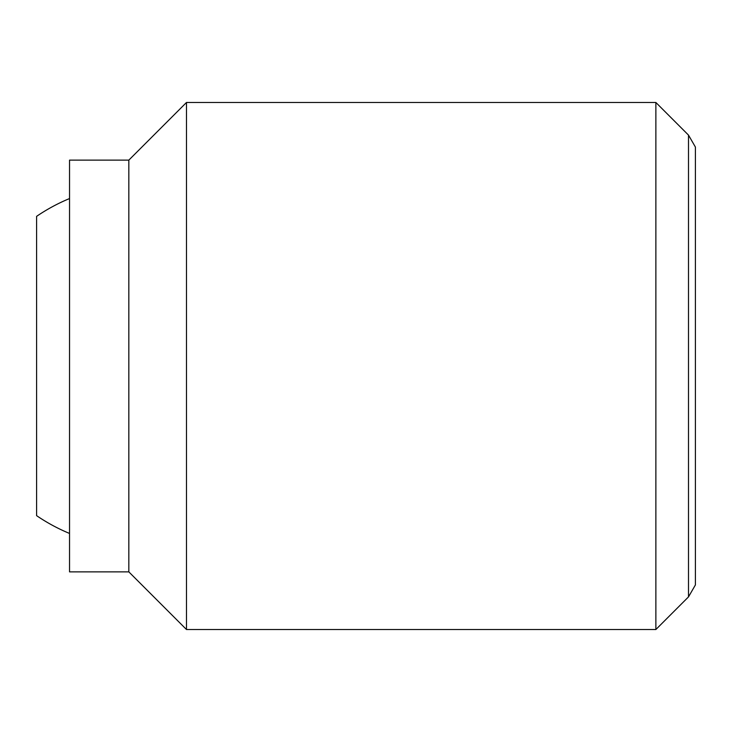 <?xml version="1.0" encoding="UTF-8"?>
<svg xmlns="http://www.w3.org/2000/svg" width="732" height="732" viewBox="0 0 732 732"><rect width="100%" height="100%" fill="white"/><g stroke="black" fill="none" stroke-linecap="round" stroke-linejoin="round"><path stroke-width="1.1" d="M69.54 533.445A181.17 181.17 0 0 1 36.6 515.648L36.6 216.352A181.17 181.17 0 0 1 69.54 198.555M655.872 102.48L655.872 629.52L186.477 629.52L186.477 102.48L655.872 102.48L688.501 135.109L688.501 596.891L695.4 584.941L695.4 147.059L688.501 135.109M128.832 160.125L128.832 571.875L69.54 571.875L69.54 160.125L128.832 160.125L186.477 102.48M128.832 571.875L186.477 629.52M688.501 596.891L655.872 629.52"/></g></svg>
